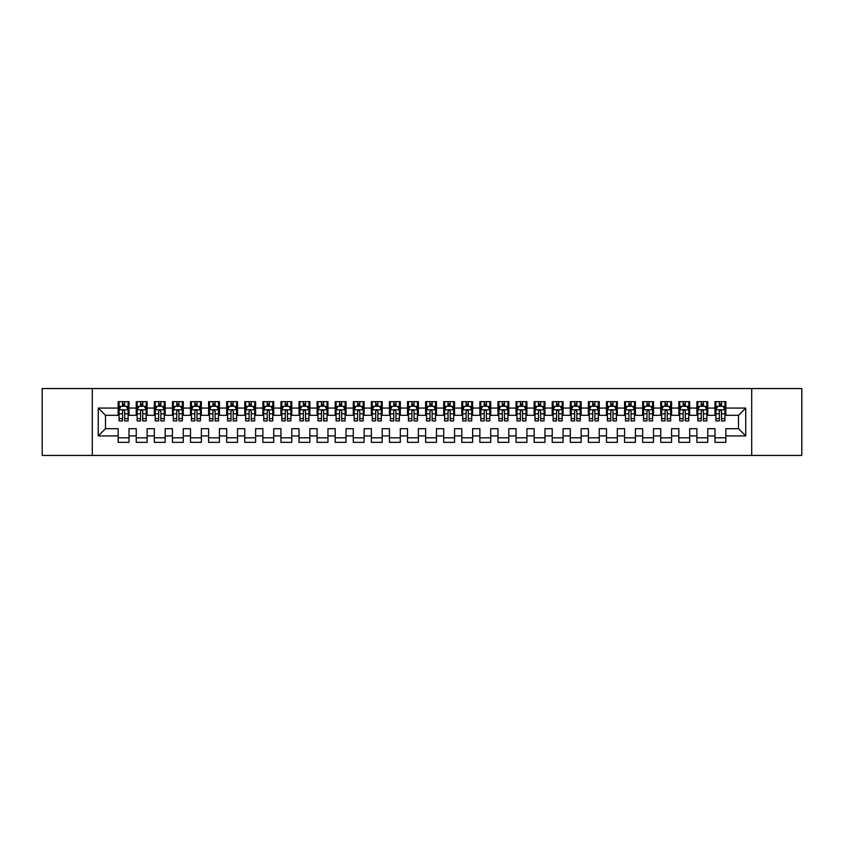 <?xml version="1.0" encoding="UTF-8"?>
<svg xmlns="http://www.w3.org/2000/svg" width="844" height="844" viewBox="0 0 844 844"><rect width="100%" height="100%" fill="white"/><g stroke="black" fill="none" stroke-linecap="round" stroke-linejoin="round"><path stroke-width="1.27" d="M751.698 455.454L801.8 455.454L801.8 388.546L751.698 388.546L751.698 455.454L92.302 455.454L92.302 388.546L42.2 388.546L42.2 455.454L92.302 455.454M751.698 388.546L92.302 388.546M98.263 435.926L98.263 408.074L118.16 408.074L118.16 415.311L105.5 415.311L105.5 428.689L98.263 435.926L118.16 435.926L118.16 442.351L129.016 442.351L129.016 435.926L136.243 435.926L136.243 442.351L147.099 442.351L147.099 435.926L154.336 435.926L154.336 442.351L165.181 442.351L165.181 435.926L172.419 435.926L172.419 442.351L183.264 442.351L183.264 435.926L190.501 435.926L190.501 442.351L201.357 442.351L201.357 435.926L208.584 435.926L208.584 442.351L219.44 442.351L219.44 435.926L226.677 435.926L226.677 442.351L237.523 442.351L237.523 435.926L244.76 435.926L244.76 442.351L255.616 442.351L255.616 435.926L262.843 435.926L262.843 442.351L273.699 442.351L273.699 435.926L280.936 435.926L280.936 442.351L291.781 442.351L291.781 435.926L299.019 435.926L299.019 442.351L309.864 442.351L309.864 435.926L317.101 435.926L317.101 442.351L327.957 442.351L327.957 435.926L335.184 435.926L335.184 442.351L346.04 442.351L346.04 435.926L353.277 435.926L353.277 442.351L364.123 442.351L364.123 435.926L371.36 435.926L371.36 442.351L382.216 442.351L382.216 435.926L389.443 435.926L389.443 442.351L400.299 442.351L400.299 435.926L407.536 435.926L407.536 442.351L418.381 442.351L418.381 435.926L425.619 435.926L425.619 442.351L436.464 442.351L436.464 435.926L443.701 435.926L443.701 442.351L454.557 442.351L454.557 435.926L461.784 435.926L461.784 442.351L472.64 442.351L472.64 435.926L479.877 435.926L479.877 442.351L490.723 442.351L490.723 435.926L497.96 435.926L497.96 442.351L508.816 442.351L508.816 435.926L516.043 435.926L516.043 442.351L526.899 442.351L526.899 435.926L534.136 435.926L534.136 442.351L544.981 442.351L544.981 435.926L552.219 435.926L552.219 442.351L563.064 442.351L563.064 435.926L570.301 435.926L570.301 442.351L581.157 442.351L581.157 435.926L588.384 435.926L588.384 442.351L599.24 442.351L599.24 435.926L606.477 435.926L606.477 442.351L617.323 442.351L617.323 435.926L624.56 435.926L624.56 442.351L635.416 442.351L635.416 435.926L642.643 435.926L642.643 442.351L653.499 442.351L653.499 435.926L660.736 435.926L660.736 442.351L671.581 442.351L671.581 435.926L678.819 435.926L678.819 442.351L689.664 442.351L689.664 435.926L696.901 435.926L696.901 442.351L707.757 442.351L707.757 435.926L714.984 435.926L714.984 442.351L725.84 442.351L725.84 428.689L738.5 428.689L738.5 415.311L725.84 415.311L725.84 408.074L745.737 408.074L745.737 435.926L725.84 435.926M725.84 408.074L725.84 401.649L714.984 401.649L714.984 408.074L707.757 408.074L707.757 401.649L696.901 401.649L696.901 408.074L689.664 408.074L689.664 401.649L678.819 401.649L678.819 408.074L671.581 408.074L671.581 401.649L660.736 401.649L660.736 408.074L653.499 408.074L653.499 401.649L642.643 401.649L642.643 408.074L635.416 408.074L635.416 401.649L624.56 401.649L624.56 408.074L617.323 408.074L617.323 401.649L606.477 401.649L606.477 408.074L599.24 408.074L599.24 401.649L588.384 401.649L588.384 408.074L581.157 408.074L581.157 401.649L570.301 401.649L570.301 408.074L563.064 408.074L563.064 401.649L552.219 401.649L552.219 408.074L544.981 408.074L544.981 401.649L534.136 401.649L534.136 408.074L526.899 408.074L526.899 401.649L516.043 401.649L516.043 408.074L508.816 408.074L508.816 401.649L497.96 401.649L497.96 408.074L490.723 408.074L490.723 401.649L479.877 401.649L479.877 408.074L472.64 408.074L472.64 401.649L461.784 401.649L461.784 408.074L454.557 408.074L454.557 401.649L443.701 401.649L443.701 408.074L436.464 408.074L436.464 401.649L425.619 401.649L425.619 408.074L418.381 408.074L418.381 401.649L407.536 401.649L407.536 408.074L400.299 408.074L400.299 401.649L389.443 401.649L389.443 408.074L382.216 408.074L382.216 401.649L371.36 401.649L371.36 408.074L364.123 408.074L364.123 401.649L353.277 401.649L353.277 408.074L346.04 408.074L346.04 401.649L335.184 401.649L335.184 408.074L327.957 408.074L327.957 401.649L317.101 401.649L317.101 408.074L309.864 408.074L309.864 401.649L299.019 401.649L299.019 408.074L291.781 408.074L291.781 401.649L280.936 401.649L280.936 408.074L273.699 408.074L273.699 401.649L262.843 401.649L262.843 408.074L255.616 408.074L255.616 401.649L244.76 401.649L244.76 408.074L237.523 408.074L237.523 401.649L226.677 401.649L226.677 408.074L219.44 408.074L219.44 401.649L208.584 401.649L208.584 408.074L201.357 408.074L201.357 401.649L190.501 401.649L190.501 408.074L183.264 408.074L183.264 401.649L172.419 401.649L172.419 408.074L165.181 408.074L165.181 401.649L154.336 401.649L154.336 408.074L147.099 408.074L147.099 401.649L136.243 401.649L136.243 408.074L129.016 408.074L129.016 401.649L118.16 401.649L118.16 408.074M707.757 435.926L707.757 428.689L714.984 428.689L714.984 435.926M745.737 408.074L738.5 415.311M689.664 435.926L689.664 428.689L696.901 428.689L696.901 435.926M714.984 408.074L714.984 415.311L707.757 415.311L707.757 408.074M671.581 435.926L671.581 428.689L678.819 428.689L678.819 435.926M696.901 408.074L696.901 415.311L689.664 415.311L689.664 408.074M653.499 435.926L653.499 428.689L660.736 428.689L660.736 435.926M678.819 408.074L678.819 415.311L671.581 415.311L671.581 408.074M635.416 435.926L635.416 428.689L642.643 428.689L642.643 435.926M660.736 408.074L660.736 415.311L653.499 415.311L653.499 408.074M617.323 435.926L617.323 428.689L624.56 428.689L624.56 435.926M642.643 408.074L642.643 415.311L635.416 415.311L635.416 408.074M599.24 435.926L599.24 428.689L606.477 428.689L606.477 435.926M624.56 408.074L624.56 415.311L617.323 415.311L617.323 408.074M581.157 435.926L581.157 428.689L588.384 428.689L588.384 435.926M606.477 408.074L606.477 415.311L599.24 415.311L599.24 408.074M563.064 435.926L563.064 428.689L570.301 428.689L570.301 435.926M588.384 408.074L588.384 415.311L581.157 415.311L581.157 408.074M544.981 435.926L544.981 428.689L552.219 428.689L552.219 435.926M570.301 408.074L570.301 415.311L563.064 415.311L563.064 408.074M526.899 435.926L526.899 428.689L534.136 428.689L534.136 435.926M552.219 408.074L552.219 415.311L544.981 415.311L544.981 408.074M508.816 435.926L508.816 428.689L516.043 428.689L516.043 435.926M534.136 408.074L534.136 415.311L526.899 415.311L526.899 408.074M490.723 435.926L490.723 428.689L497.96 428.689L497.96 435.926M516.043 408.074L516.043 415.311L508.816 415.311L508.816 408.074M472.64 435.926L472.64 428.689L479.877 428.689L479.877 435.926M497.96 408.074L497.96 415.311L490.723 415.311L490.723 408.074M454.557 435.926L454.557 428.689L461.784 428.689L461.784 435.926M479.877 408.074L479.877 415.311L472.64 415.311L472.64 408.074M436.464 435.926L436.464 428.689L443.701 428.689L443.701 435.926M461.784 408.074L461.784 415.311L454.557 415.311L454.557 408.074M418.381 435.926L418.381 428.689L425.619 428.689L425.619 435.926M443.701 408.074L443.701 415.311L436.464 415.311L436.464 408.074M400.299 435.926L400.299 428.689L407.536 428.689L407.536 435.926M425.619 408.074L425.619 415.311L418.381 415.311L418.381 408.074M382.216 435.926L382.216 428.689L389.443 428.689L389.443 435.926M407.536 408.074L407.536 415.311L400.299 415.311L400.299 408.074M364.123 435.926L364.123 428.689L371.36 428.689L371.36 435.926M389.443 408.074L389.443 415.311L382.216 415.311L382.216 408.074M346.04 435.926L346.04 428.689L353.277 428.689L353.277 435.926M371.36 408.074L371.36 415.311L364.123 415.311L364.123 408.074M327.957 435.926L327.957 428.689L335.184 428.689L335.184 435.926M353.277 408.074L353.277 415.311L346.04 415.311L346.04 408.074M309.864 435.926L309.864 428.689L317.101 428.689L317.101 435.926M335.184 408.074L335.184 415.311L327.957 415.311L327.957 408.074M291.781 435.926L291.781 428.689L299.019 428.689L299.019 435.926M317.101 408.074L317.101 415.311L309.864 415.311L309.864 408.074M273.699 435.926L273.699 428.689L280.936 428.689L280.936 435.926M299.019 408.074L299.019 415.311L291.781 415.311L291.781 408.074M255.616 435.926L255.616 428.689L262.843 428.689L262.843 435.926M280.936 408.074L280.936 415.311L273.699 415.311L273.699 408.074M237.523 435.926L237.523 428.689L244.76 428.689L244.76 435.926M262.843 408.074L262.843 415.311L255.616 415.311L255.616 408.074M219.44 435.926L219.44 428.689L226.677 428.689L226.677 435.926M244.76 408.074L244.76 415.311L237.523 415.311L237.523 408.074M201.357 435.926L201.357 428.689L208.584 428.689L208.584 435.926M226.677 408.074L226.677 415.311L219.44 415.311L219.44 408.074M183.264 435.926L183.264 428.689L190.501 428.689L190.501 435.926M208.584 408.074L208.584 415.311L201.357 415.311L201.357 408.074M165.181 435.926L165.181 428.689L172.419 428.689L172.419 435.926M190.501 408.074L190.501 415.311L183.264 415.311L183.264 408.074M147.099 435.926L147.099 428.689L154.336 428.689L154.336 435.926M172.419 408.074L172.419 415.311L165.181 415.311L165.181 408.074M129.016 435.926L129.016 428.689L136.243 428.689L136.243 435.926M154.336 408.074L154.336 415.311L147.099 415.311L147.099 408.074M105.5 428.689L118.16 428.689L118.16 435.926M136.243 408.074L136.243 415.311L129.016 415.311L129.016 408.074M714.984 406.175L715.891 406.175M724.933 406.175L725.84 406.175M696.901 406.175L697.809 406.175M706.85 406.175L707.757 406.175M678.819 406.175L679.726 406.175M688.767 406.175L689.664 406.175M660.736 406.175L661.633 406.175M670.674 406.175L671.581 406.175M642.643 406.175L643.55 406.175M652.591 406.175L653.499 406.175M624.56 406.175L625.467 406.175M634.509 406.175L635.416 406.175M606.477 406.175L607.374 406.175M616.426 406.175L617.323 406.175M588.384 406.175L589.291 406.175M598.333 406.175L599.24 406.175M570.301 406.175L571.209 406.175M580.25 406.175L581.157 406.175M552.219 406.175L553.126 406.175M562.167 406.175L563.064 406.175M534.136 406.175L535.033 406.175M544.074 406.175L544.981 406.175M516.043 406.175L516.95 406.175M525.991 406.175L526.899 406.175M497.96 406.175L498.867 406.175M507.909 406.175L508.816 406.175M479.877 406.175L480.774 406.175M489.826 406.175L490.723 406.175M461.784 406.175L462.691 406.175M471.733 406.175L472.64 406.175M443.701 406.175L444.609 406.175M453.65 406.175L454.557 406.175M425.619 406.175L426.526 406.175M435.567 406.175L436.464 406.175M407.536 406.175L408.433 406.175M417.474 406.175L418.381 406.175M389.443 406.175L390.35 406.175M399.391 406.175L400.299 406.175M371.36 406.175L372.267 406.175M381.309 406.175L382.216 406.175M353.277 406.175L354.174 406.175M363.226 406.175L364.123 406.175M335.184 406.175L336.091 406.175M345.133 406.175L346.04 406.175M317.101 406.175L318.009 406.175M327.05 406.175L327.957 406.175M299.019 406.175L299.926 406.175M308.967 406.175L309.864 406.175M280.936 406.175L281.833 406.175M290.874 406.175L291.781 406.175M262.843 406.175L263.75 406.175M272.791 406.175L273.699 406.175M244.76 406.175L245.667 406.175M254.709 406.175L255.616 406.175M226.677 406.175L227.574 406.175M236.626 406.175L237.523 406.175M208.584 406.175L209.491 406.175M218.533 406.175L219.44 406.175M190.501 406.175L191.409 406.175M200.45 406.175L201.357 406.175M172.419 406.175L173.326 406.175M182.367 406.175L183.264 406.175M154.336 406.175L155.233 406.175M164.274 406.175L165.181 406.175M136.243 406.175L137.15 406.175M146.191 406.175L147.099 406.175M118.16 406.175L119.067 406.175M128.109 406.175L129.016 406.175M118.16 437.825L129.016 437.825M136.243 437.825L147.099 437.825M154.336 437.825L165.181 437.825M172.419 437.825L183.264 437.825M190.501 437.825L201.357 437.825M208.584 437.825L219.44 437.825M226.677 437.825L237.523 437.825M244.76 437.825L255.616 437.825M262.843 437.825L273.699 437.825M280.936 437.825L291.781 437.825M299.019 437.825L309.864 437.825M317.101 437.825L327.957 437.825M335.184 437.825L346.04 437.825M353.277 437.825L364.123 437.825M371.36 437.825L382.216 437.825M389.443 437.825L400.299 437.825M407.536 437.825L418.381 437.825M425.619 437.825L436.464 437.825M443.701 437.825L454.557 437.825M461.784 437.825L472.64 437.825M479.877 437.825L490.723 437.825M497.96 437.825L508.816 437.825M516.043 437.825L526.899 437.825M534.136 437.825L544.981 437.825M552.219 437.825L563.064 437.825M570.301 437.825L581.157 437.825M588.384 437.825L599.24 437.825M606.477 437.825L617.323 437.825M624.56 437.825L635.416 437.825M642.643 437.825L653.499 437.825M660.736 437.825L671.581 437.825M678.819 437.825L689.664 437.825M696.901 437.825L707.757 437.825M714.984 437.825L725.84 437.825M98.263 408.074L105.5 415.311M738.5 428.689L745.737 435.926M124.669 404.002L122.496 404.002M128.109 418.645L124.669 418.645L124.669 420.913L128.109 420.913L128.109 409.878L126.294 406.27L120.871 406.27L119.067 409.878L119.067 420.913L122.496 420.913L122.496 418.645L119.067 418.645M119.067 409.878L119.067 401.649M128.109 409.878L128.109 401.649M122.496 406.27L122.496 401.649M124.669 401.649L124.669 406.27M124.669 418.645L124.669 411.239C123.952 409.846 123.224 409.846 122.496 411.239L122.496 418.645M124.669 406.175L122.496 406.175M142.752 404.002L140.589 404.002M146.191 418.645L142.752 418.645L142.752 420.913L146.191 420.913L146.191 409.878L144.387 406.27L138.954 406.27L137.15 409.878L137.15 420.913L140.589 420.913L140.589 418.645L137.15 418.645M137.15 409.878L137.15 401.649M146.191 409.878L146.191 401.649M140.589 406.27L140.589 401.649M142.752 401.649L142.752 406.27M142.752 418.645L142.752 411.239C142.035 409.846 141.307 409.846 140.589 411.239L140.589 418.645M142.752 406.175L140.589 406.175M160.845 404.002L158.672 404.002M164.274 418.645L160.845 418.645L160.845 420.913L164.274 420.913L164.274 409.878L162.47 406.27L157.047 406.27L155.233 409.878L155.233 420.913L158.672 420.913L158.672 418.645L155.233 418.645M155.233 409.878L155.233 401.649M164.274 409.878L164.274 401.649M158.672 406.27L158.672 401.649M160.845 401.649L160.845 406.27M160.845 418.645L160.845 411.239C160.117 409.846 159.4 409.846 158.672 411.239L158.672 418.645M160.845 406.175L158.672 406.175M178.928 404.002L176.755 404.002M182.367 418.645L178.928 418.645L178.928 420.913L182.367 420.913L182.367 409.878L180.553 406.27L175.13 406.27L173.326 409.878L173.326 420.913L176.755 420.913L176.755 418.645L173.326 418.645M173.326 409.878L173.326 401.649M182.367 409.878L182.367 401.649M176.755 406.27L176.755 401.649M178.928 401.649L178.928 406.27M178.928 418.645L178.928 411.239C178.211 409.846 177.483 409.846 176.755 411.239L176.755 418.645M178.928 406.175L176.755 406.175M197.011 404.002L194.848 404.002M200.45 418.645L197.011 418.645L197.011 420.913L200.45 420.913L200.45 409.878L198.646 406.27L193.213 406.27L191.409 409.878L191.409 420.913L194.848 420.913L194.848 418.645L191.409 418.645M191.409 409.878L191.409 401.649M200.45 409.878L200.45 401.649M194.848 406.27L194.848 401.649M197.011 401.649L197.011 406.27M197.011 418.645L197.011 411.239C196.293 409.846 195.565 409.846 194.848 411.239L194.848 418.645M197.011 406.175L194.848 406.175M215.104 404.002L212.931 404.002M218.533 418.645L215.104 418.645L215.104 420.913L218.533 420.913L218.533 409.878L216.729 406.27L211.306 406.27L209.491 409.878L209.491 420.913L212.931 420.913L212.931 418.645L209.491 418.645M209.491 409.878L209.491 401.649M218.533 409.878L218.533 401.649M212.931 406.27L212.931 401.649M215.104 401.649L215.104 406.27M215.104 418.645L215.104 411.239C214.376 409.846 213.659 409.846 212.931 411.239L212.931 418.645M215.104 406.175L212.931 406.175M233.187 404.002L231.013 404.002M236.626 418.645L233.187 418.645L233.187 420.913L236.626 420.913L236.626 409.878L234.811 406.27L229.389 406.27L227.574 409.878L227.574 420.913L231.013 420.913L231.013 418.645L227.574 418.645M227.574 409.878L227.574 401.649M236.626 409.878L236.626 401.649M231.013 406.27L231.013 401.649M233.187 401.649L233.187 406.27M233.187 418.645L233.187 411.239C232.459 409.846 231.741 409.846 231.013 411.239L231.013 418.645M233.187 406.175L231.013 406.175M251.269 404.002L249.096 404.002M254.709 418.645L251.269 418.645L251.269 420.913L254.709 420.913L254.709 409.878L252.894 406.27L247.471 406.27L245.667 409.878L245.667 420.913L249.096 420.913L249.096 418.645L245.667 418.645M245.667 409.878L245.667 401.649M254.709 409.878L254.709 401.649M249.096 406.27L249.096 401.649M251.269 401.649L251.269 406.27M251.269 418.645L251.269 411.239C250.552 409.846 249.824 409.846 249.096 411.239L249.096 418.645M251.269 406.175L249.096 406.175M269.352 404.002L267.189 404.002M272.791 418.645L269.352 418.645L269.352 420.913L272.791 420.913L272.791 409.878L270.987 406.27L265.554 406.27L263.75 409.878L263.75 420.913L267.189 420.913L267.189 418.645L263.75 418.645M263.75 409.878L263.75 401.649M272.791 409.878L272.791 401.649M267.189 406.27L267.189 401.649M269.352 401.649L269.352 406.27M269.352 418.645L269.352 411.239C268.635 409.846 267.907 409.846 267.189 411.239L267.189 418.645M269.352 406.175L267.189 406.175M287.445 404.002L285.272 404.002M290.874 418.645L287.445 418.645L287.445 420.913L290.874 420.913L290.874 409.878L289.07 406.27L283.647 406.27L281.833 409.878L281.833 420.913L285.272 420.913L285.272 418.645L281.833 418.645M281.833 409.878L281.833 401.649M290.874 409.878L290.874 401.649M285.272 406.27L285.272 401.649M287.445 401.649L287.445 406.27M287.445 418.645L287.445 411.239C286.717 409.846 286 409.846 285.272 411.239L285.272 418.645M287.445 406.175L285.272 406.175M305.528 404.002L303.355 404.002M308.967 418.645L305.528 418.645L305.528 420.913L308.967 420.913L308.967 409.878L307.153 406.27L301.73 406.27L299.926 409.878L299.926 420.913L303.355 420.913L303.355 418.645L299.926 418.645M299.926 409.878L299.926 401.649M308.967 409.878L308.967 401.649M303.355 406.27L303.355 401.649M305.528 401.649L305.528 406.27M305.528 418.645L305.528 411.239C304.811 409.846 304.083 409.846 303.355 411.239L303.355 418.645M305.528 406.175L303.355 406.175M323.611 404.002L321.448 404.002M327.05 418.645L323.611 418.645L323.611 420.913L327.05 420.913L327.05 409.878L325.246 406.27L319.813 406.27L318.009 409.878L318.009 420.913L321.448 420.913L321.448 418.645L318.009 418.645M318.009 409.878L318.009 401.649M327.05 409.878L327.05 401.649M321.448 406.27L321.448 401.649M323.611 401.649L323.611 406.27M323.611 418.645L323.611 411.239C322.893 409.846 322.165 409.846 321.448 411.239L321.448 418.645M323.611 406.175L321.448 406.175M341.704 404.002L339.531 404.002M345.133 418.645L341.704 418.645L341.704 420.913L345.133 420.913L345.133 409.878L343.329 406.27L337.906 406.27L336.091 409.878L336.091 420.913L339.531 420.913L339.531 418.645L336.091 418.645M336.091 409.878L336.091 401.649M345.133 409.878L345.133 401.649M339.531 406.27L339.531 401.649M341.704 401.649L341.704 406.27M341.704 418.645L341.704 411.239C340.976 409.846 340.259 409.846 339.531 411.239L339.531 418.645M341.704 406.175L339.531 406.175M359.787 404.002L357.613 404.002M363.226 418.645L359.787 418.645L359.787 420.913L363.226 420.913L363.226 409.878L361.411 406.27L355.989 406.27L354.174 409.878L354.174 420.913L357.613 420.913L357.613 418.645L354.174 418.645M354.174 409.878L354.174 401.649M363.226 409.878L363.226 401.649M357.613 406.27L357.613 401.649M359.787 401.649L359.787 406.27M359.787 418.645L359.787 411.239C359.059 409.846 358.341 409.846 357.613 411.239L357.613 418.645M359.787 406.175L357.613 406.175M377.869 404.002L375.696 404.002M381.309 418.645L377.869 418.645L377.869 420.913L381.309 420.913L381.309 409.878L379.494 406.27L374.071 406.27L372.267 409.878L372.267 420.913L375.696 420.913L375.696 418.645L372.267 418.645M372.267 409.878L372.267 401.649M381.309 409.878L381.309 401.649M375.696 406.27L375.696 401.649M377.869 401.649L377.869 406.27M377.869 418.645L377.869 411.239C377.152 409.846 376.424 409.846 375.696 411.239L375.696 418.645M377.869 406.175L375.696 406.175M395.952 404.002L393.789 404.002M399.391 418.645L395.952 418.645L395.952 420.913L399.391 420.913L399.391 409.878L397.587 406.27L392.154 406.27L390.35 409.878L390.35 420.913L393.789 420.913L393.789 418.645L390.35 418.645M390.35 409.878L390.35 401.649M399.391 409.878L399.391 401.649M393.789 406.27L393.789 401.649M395.952 401.649L395.952 406.27M395.952 418.645L395.952 411.239C395.235 409.846 394.507 409.846 393.789 411.239L393.789 418.645M395.952 406.175L393.789 406.175M414.045 404.002L411.872 404.002M417.474 418.645L414.045 418.645L414.045 420.913L417.474 420.913L417.474 409.878L415.67 406.27L410.247 406.27L408.433 409.878L408.433 420.913L411.872 420.913L411.872 418.645L408.433 418.645M408.433 409.878L408.433 401.649M417.474 409.878L417.474 401.649M411.872 406.27L411.872 401.649M414.045 401.649L414.045 406.27M414.045 418.645L414.045 411.239C413.317 409.846 412.6 409.846 411.872 411.239L411.872 418.645M414.045 406.175L411.872 406.175M432.128 404.002L429.955 404.002M435.567 418.645L432.128 418.645L432.128 420.913L435.567 420.913L435.567 409.878L433.753 406.27L428.33 406.27L426.526 409.878L426.526 420.913L429.955 420.913L429.955 418.645L426.526 418.645M426.526 409.878L426.526 401.649M435.567 409.878L435.567 401.649M429.955 406.27L429.955 401.649M432.128 401.649L432.128 406.27M432.128 418.645L432.128 411.239C431.411 409.846 430.683 409.846 429.955 411.239L429.955 418.645M432.128 406.175L429.955 406.175M450.211 404.002L448.048 404.002M453.65 418.645L450.211 418.645L450.211 420.913L453.65 420.913L453.65 409.878L451.846 406.27L446.413 406.27L444.609 409.878L444.609 420.913L448.048 420.913L448.048 418.645L444.609 418.645M444.609 409.878L444.609 401.649M453.65 409.878L453.65 401.649M448.048 406.27L448.048 401.649M450.211 401.649L450.211 406.27M450.211 418.645L450.211 411.239C449.493 409.846 448.765 409.846 448.048 411.239L448.048 418.645M450.211 406.175L448.048 406.175M468.304 404.002L466.131 404.002M471.733 418.645L468.304 418.645L468.304 420.913L471.733 420.913L471.733 409.878L469.929 406.27L464.506 406.27L462.691 409.878L462.691 420.913L466.131 420.913L466.131 418.645L462.691 418.645M462.691 409.878L462.691 401.649M471.733 409.878L471.733 401.649M466.131 406.27L466.131 401.649M468.304 401.649L468.304 406.27M468.304 418.645L468.304 411.239C467.576 409.846 466.859 409.846 466.131 411.239L466.131 418.645M468.304 406.175L466.131 406.175M486.387 404.002L484.213 404.002M489.826 418.645L486.387 418.645L486.387 420.913L489.826 420.913L489.826 409.878L488.011 406.27L482.589 406.27L480.774 409.878L480.774 420.913L484.213 420.913L484.213 418.645L480.774 418.645M480.774 409.878L480.774 401.649M489.826 409.878L489.826 401.649M484.213 406.27L484.213 401.649M486.387 401.649L486.387 406.27M486.387 418.645L486.387 411.239C485.659 409.846 484.941 409.846 484.213 411.239L484.213 418.645M486.387 406.175L484.213 406.175M504.469 404.002L502.296 404.002M507.909 418.645L504.469 418.645L504.469 420.913L507.909 420.913L507.909 409.878L506.094 406.27L500.671 406.27L498.867 409.878L498.867 420.913L502.296 420.913L502.296 418.645L498.867 418.645M498.867 409.878L498.867 401.649M507.909 409.878L507.909 401.649M502.296 406.27L502.296 401.649M504.469 401.649L504.469 406.27M504.469 418.645L504.469 411.239C503.752 409.846 503.024 409.846 502.296 411.239L502.296 418.645M504.469 406.175L502.296 406.175M522.552 404.002L520.389 404.002M525.991 418.645L522.552 418.645L522.552 420.913L525.991 420.913L525.991 409.878L524.187 406.27L518.754 406.27L516.95 409.878L516.95 420.913L520.389 420.913L520.389 418.645L516.95 418.645M516.95 409.878L516.95 401.649M525.991 409.878L525.991 401.649M520.389 406.27L520.389 401.649M522.552 401.649L522.552 406.27M522.552 418.645L522.552 411.239C521.835 409.846 521.107 409.846 520.389 411.239L520.389 418.645M522.552 406.175L520.389 406.175M540.645 404.002L538.472 404.002M544.074 418.645L540.645 418.645L540.645 420.913L544.074 420.913L544.074 409.878L542.27 406.27L536.847 406.27L535.033 409.878L535.033 420.913L538.472 420.913L538.472 418.645L535.033 418.645M535.033 409.878L535.033 401.649M544.074 409.878L544.074 401.649M538.472 406.27L538.472 401.649M540.645 401.649L540.645 406.27M540.645 418.645L540.645 411.239C539.917 409.846 539.2 409.846 538.472 411.239L538.472 418.645M540.645 406.175L538.472 406.175M558.728 404.002L556.555 404.002M562.167 418.645L558.728 418.645L558.728 420.913L562.167 420.913L562.167 409.878L560.353 406.27L554.93 406.27L553.126 409.878L553.126 420.913L556.555 420.913L556.555 418.645L553.126 418.645M553.126 409.878L553.126 401.649M562.167 409.878L562.167 401.649M556.555 406.27L556.555 401.649M558.728 401.649L558.728 406.27M558.728 418.645L558.728 411.239C558.011 409.846 557.283 409.846 556.555 411.239L556.555 418.645M558.728 406.175L556.555 406.175M576.811 404.002L574.648 404.002M580.25 418.645L576.811 418.645L576.811 420.913L580.25 420.913L580.25 409.878L578.446 406.27L573.013 406.27L571.209 409.878L571.209 420.913L574.648 420.913L574.648 418.645L571.209 418.645M571.209 409.878L571.209 401.649M580.25 409.878L580.25 401.649M574.648 406.27L574.648 401.649M576.811 401.649L576.811 406.27M576.811 418.645L576.811 411.239C576.093 409.846 575.365 409.846 574.648 411.239L574.648 418.645M576.811 406.175L574.648 406.175M594.904 404.002L592.731 404.002M598.333 418.645L594.904 418.645L594.904 420.913L598.333 420.913L598.333 409.878L596.529 406.27L591.106 406.27L589.291 409.878L589.291 420.913L592.731 420.913L592.731 418.645L589.291 418.645M589.291 409.878L589.291 401.649M598.333 409.878L598.333 401.649M592.731 406.27L592.731 401.649M594.904 401.649L594.904 406.27M594.904 418.645L594.904 411.239C594.176 409.846 593.459 409.846 592.731 411.239L592.731 418.645M594.904 406.175L592.731 406.175M612.987 404.002L610.813 404.002M616.426 418.645L612.987 418.645L612.987 420.913L616.426 420.913L616.426 409.878L614.611 406.27L609.189 406.27L607.374 409.878L607.374 420.913L610.813 420.913L610.813 418.645L607.374 418.645M607.374 409.878L607.374 401.649M616.426 409.878L616.426 401.649M610.813 406.27L610.813 401.649M612.987 401.649L612.987 406.27M612.987 418.645L612.987 411.239C612.259 409.846 611.541 409.846 610.813 411.239L610.813 418.645M612.987 406.175L610.813 406.175M631.069 404.002L628.896 404.002M634.509 418.645L631.069 418.645L631.069 420.913L634.509 420.913L634.509 409.878L632.694 406.27L627.271 406.27L625.467 409.878L625.467 420.913L628.896 420.913L628.896 418.645L625.467 418.645M625.467 409.878L625.467 401.649M634.509 409.878L634.509 401.649M628.896 406.27L628.896 401.649M631.069 401.649L631.069 406.27M631.069 418.645L631.069 411.239C630.352 409.846 629.624 409.846 628.896 411.239L628.896 418.645M631.069 406.175L628.896 406.175M649.152 404.002L646.989 404.002M652.591 418.645L649.152 418.645L649.152 420.913L652.591 420.913L652.591 409.878L650.787 406.27L645.354 406.27L643.55 409.878L643.55 420.913L646.989 420.913L646.989 418.645L643.55 418.645M643.55 409.878L643.55 401.649M652.591 409.878L652.591 401.649M646.989 406.27L646.989 401.649M649.152 401.649L649.152 406.27M649.152 418.645L649.152 411.239C648.435 409.846 647.707 409.846 646.989 411.239L646.989 418.645M649.152 406.175L646.989 406.175M667.245 404.002L665.072 404.002M670.674 418.645L667.245 418.645L667.245 420.913L670.674 420.913L670.674 409.878L668.87 406.27L663.447 406.27L661.633 409.878L661.633 420.913L665.072 420.913L665.072 418.645L661.633 418.645M661.633 409.878L661.633 401.649M670.674 409.878L670.674 401.649M665.072 406.27L665.072 401.649M667.245 401.649L667.245 406.27M667.245 418.645L667.245 411.239C666.517 409.846 665.8 409.846 665.072 411.239L665.072 418.645M667.245 406.175L665.072 406.175M685.328 404.002L683.155 404.002M688.767 418.645L685.328 418.645L685.328 420.913L688.767 420.913L688.767 409.878L686.953 406.27L681.53 406.27L679.726 409.878L679.726 420.913L683.155 420.913L683.155 418.645L679.726 418.645M679.726 409.878L679.726 401.649M688.767 409.878L688.767 401.649M683.155 406.27L683.155 401.649M685.328 401.649L685.328 406.27M685.328 418.645L685.328 411.239C684.611 409.846 683.883 409.846 683.155 411.239L683.155 418.645M685.328 406.175L683.155 406.175M703.411 404.002L701.248 404.002M706.85 418.645L703.411 418.645L703.411 420.913L706.85 420.913L706.85 409.878L705.046 406.27L699.613 406.27L697.809 409.878L697.809 420.913L701.248 420.913L701.248 418.645L697.809 418.645M697.809 409.878L697.809 401.649M706.85 409.878L706.85 401.649M701.248 406.27L701.248 401.649M703.411 401.649L703.411 406.27M703.411 418.645L703.411 411.239C702.693 409.846 701.965 409.846 701.248 411.239L701.248 418.645M703.411 406.175L701.248 406.175M721.504 404.002L719.331 404.002M724.933 418.645L721.504 418.645L721.504 420.913L724.933 420.913L724.933 409.878L723.129 406.27L717.706 406.27L715.891 409.878L715.891 420.913L719.331 420.913L719.331 418.645L715.891 418.645M715.891 409.878L715.891 401.649M724.933 409.878L724.933 401.649M719.331 406.27L719.331 401.649M721.504 401.649L721.504 406.27M721.504 418.645L721.504 411.239C720.776 409.846 720.059 409.846 719.331 411.239L719.331 418.645M721.504 406.175L719.331 406.175M128.066 409.794L119.109 409.794M119.067 406.481L120.766 406.481M126.41 406.481L128.109 406.481M122.496 413.803L119.067 413.803M128.109 413.803L124.669 413.803M124.669 405.152L122.496 405.152M146.149 409.794L137.192 409.794M137.15 406.481L138.849 406.481M144.493 406.481L146.191 406.481M140.589 413.803L137.15 413.803M146.191 413.803L142.752 413.803M142.752 405.152L140.589 405.152M164.232 409.794L155.285 409.794M155.233 406.481L156.931 406.481M162.575 406.481L164.274 406.481M158.672 413.803L155.233 413.803M164.274 413.803L160.845 413.803M160.845 405.152L158.672 405.152M182.315 409.794L173.368 409.794M173.326 406.481L175.024 406.481M180.669 406.481L182.367 406.481M176.755 413.803L173.326 413.803M182.367 413.803L178.928 413.803M178.928 405.152L176.755 405.152M200.408 409.794L191.451 409.794M191.409 406.481L193.107 406.481M198.751 406.481L200.45 406.481M194.848 413.803L191.409 413.803M200.45 413.803L197.011 413.803M197.011 405.152L194.848 405.152M218.49 409.794L209.534 409.794M209.491 406.481L211.19 406.481M216.834 406.481L218.533 406.481M212.931 413.803L209.491 413.803M218.533 413.803L215.104 413.803M215.104 405.152L212.931 405.152M236.573 409.794L227.627 409.794M227.574 406.481L229.283 406.481M234.917 406.481L236.626 406.481M231.013 413.803L227.574 413.803M236.626 413.803L233.187 413.803M233.187 405.152L231.013 405.152M254.666 409.794L245.709 409.794M245.667 406.481L247.366 406.481M253.01 406.481L254.709 406.481M249.096 413.803L245.667 413.803M254.709 413.803L251.269 413.803M251.269 405.152L249.096 405.152M272.749 409.794L263.792 409.794M263.75 406.481L265.449 406.481M271.093 406.481L272.791 406.481M267.189 413.803L263.75 413.803M272.791 413.803L269.352 413.803M269.352 405.152L267.189 405.152M290.832 409.794L281.885 409.794M281.833 406.481L283.531 406.481M289.175 406.481L290.874 406.481M285.272 413.803L281.833 413.803M290.874 413.803L287.445 413.803M287.445 405.152L285.272 405.152M308.915 409.794L299.968 409.794M299.926 406.481L301.624 406.481M307.269 406.481L308.967 406.481M303.355 413.803L299.926 413.803M308.967 413.803L305.528 413.803M305.528 405.152L303.355 405.152M327.008 409.794L318.051 409.794M318.009 406.481L319.707 406.481M325.351 406.481L327.05 406.481M321.448 413.803L318.009 413.803M327.05 413.803L323.611 413.803M323.611 405.152L321.448 405.152M345.091 409.794L336.134 409.794M336.091 406.481L337.79 406.481M343.434 406.481L345.133 406.481M339.531 413.803L336.091 413.803M345.133 413.803L341.704 413.803M341.704 405.152L339.531 405.152M363.173 409.794L354.227 409.794M354.174 406.481L355.883 406.481M361.517 406.481L363.226 406.481M357.613 413.803L354.174 413.803M363.226 413.803L359.787 413.803M359.787 405.152L357.613 405.152M381.266 409.794L372.309 409.794M372.267 406.481L373.966 406.481M379.61 406.481L381.309 406.481M375.696 413.803L372.267 413.803M381.309 413.803L377.869 413.803M377.869 405.152L375.696 405.152M399.349 409.794L390.392 409.794M390.35 406.481L392.049 406.481M397.693 406.481L399.391 406.481M393.789 413.803L390.35 413.803M399.391 413.803L395.952 413.803M395.952 405.152L393.789 405.152M417.432 409.794L408.485 409.794M408.433 406.481L410.131 406.481M415.776 406.481L417.474 406.481M411.872 413.803L408.433 413.803M417.474 413.803L414.045 413.803M414.045 405.152L411.872 405.152M435.515 409.794L426.568 409.794M426.526 406.481L428.224 406.481M433.869 406.481L435.567 406.481M429.955 413.803L426.526 413.803M435.567 413.803L432.128 413.803M432.128 405.152L429.955 405.152M453.608 409.794L444.651 409.794M444.609 406.481L446.307 406.481M451.951 406.481L453.65 406.481M448.048 413.803L444.609 413.803M453.65 413.803L450.211 413.803M450.211 405.152L448.048 405.152M471.69 409.794L462.734 409.794M462.691 406.481L464.39 406.481M470.034 406.481L471.733 406.481M466.131 413.803L462.691 413.803M471.733 413.803L468.304 413.803M468.304 405.152L466.131 405.152M489.773 409.794L480.827 409.794M480.774 406.481L482.483 406.481M488.117 406.481L489.826 406.481M484.213 413.803L480.774 413.803M489.826 413.803L486.387 413.803M486.387 405.152L484.213 405.152M507.866 409.794L498.909 409.794M498.867 406.481L500.566 406.481M506.21 406.481L507.909 406.481M502.296 413.803L498.867 413.803M507.909 413.803L504.469 413.803M504.469 405.152L502.296 405.152M525.949 409.794L516.992 409.794M516.95 406.481L518.649 406.481M524.293 406.481L525.991 406.481M520.389 413.803L516.95 413.803M525.991 413.803L522.552 413.803M522.552 405.152L520.389 405.152M544.032 409.794L535.085 409.794M535.033 406.481L536.731 406.481M542.375 406.481L544.074 406.481M538.472 413.803L535.033 413.803M544.074 413.803L540.645 413.803M540.645 405.152L538.472 405.152M562.115 409.794L553.168 409.794M553.126 406.481L554.824 406.481M560.469 406.481L562.167 406.481M556.555 413.803L553.126 413.803M562.167 413.803L558.728 413.803M558.728 405.152L556.555 405.152M580.208 409.794L571.251 409.794M571.209 406.481L572.907 406.481M578.551 406.481L580.25 406.481M574.648 413.803L571.209 413.803M580.25 413.803L576.811 413.803M576.811 405.152L574.648 405.152M598.29 409.794L589.334 409.794M589.291 406.481L590.99 406.481M596.634 406.481L598.333 406.481M592.731 413.803L589.291 413.803M598.333 413.803L594.904 413.803M594.904 405.152L592.731 405.152M616.373 409.794L607.427 409.794M607.374 406.481L609.083 406.481M614.717 406.481L616.426 406.481M610.813 413.803L607.374 413.803M616.426 413.803L612.987 413.803M612.987 405.152L610.813 405.152M634.466 409.794L625.509 409.794M625.467 406.481L627.166 406.481M632.81 406.481L634.509 406.481M628.896 413.803L625.467 413.803M634.509 413.803L631.069 413.803M631.069 405.152L628.896 405.152M652.549 409.794L643.592 409.794M643.55 406.481L645.249 406.481M650.893 406.481L652.591 406.481M646.989 413.803L643.55 413.803M652.591 413.803L649.152 413.803M649.152 405.152L646.989 405.152M670.632 409.794L661.685 409.794M661.633 406.481L663.331 406.481M668.976 406.481L670.674 406.481M665.072 413.803L661.633 413.803M670.674 413.803L667.245 413.803M667.245 405.152L665.072 405.152M688.715 409.794L679.768 409.794M679.726 406.481L681.424 406.481M687.069 406.481L688.767 406.481M683.155 413.803L679.726 413.803M688.767 413.803L685.328 413.803M685.328 405.152L683.155 405.152M706.808 409.794L697.851 409.794M697.809 406.481L699.507 406.481M705.151 406.481L706.85 406.481M701.248 413.803L697.809 413.803M706.85 413.803L703.411 413.803M703.411 405.152L701.248 405.152M724.89 409.794L715.934 409.794M715.891 406.481L717.59 406.481M723.234 406.481L724.933 406.481M719.331 413.803L715.891 413.803M724.933 413.803L721.504 413.803M721.504 405.152L719.331 405.152"/></g></svg>

